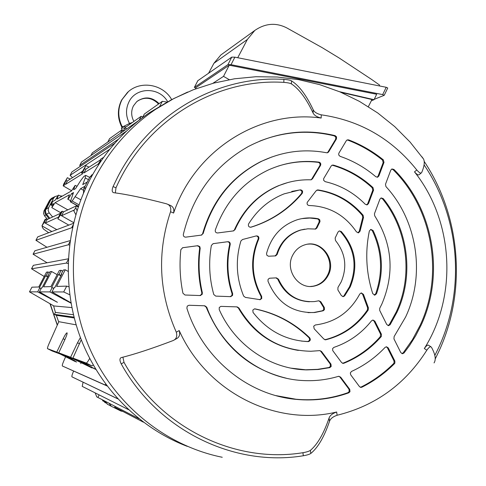 <?xml version="1.0" encoding="UTF-8"?>
<svg xmlns="http://www.w3.org/2000/svg" width="486" height="486" viewBox="0 0 486 486"><rect width="100%" height="100%" fill="white"/><g stroke="black" fill="none" stroke-linecap="round" stroke-linejoin="round"><path stroke-width="0.73" d="M43.995 210.888L43.521 213.433L44.542 215.851L47.507 219.368M50.508 199.327L49.353 200.718L44.007 210.857L45.356 209.928L44.846 211.738L45.143 213.676L49.001 218.67M102.333 399.753L105.401 402.912M54.584 196.812L51.716 198.209L51.012 199.193L45.356 209.928M104.296 400.768L107.345 404.188M49.341 200.748L51.012 199.193M380.587 334.168L381.413 334.24L381.443 336.227L381.109 336.737L380.283 336.664L380.587 334.168L374.038 321.1L372.792 320.043M328.402 274.936C336.427 259.84 321.495 239.829 305.633 244.598C299.801 246.195 295.452 249.804 292.59 255.417C284.839 269.87 298.204 289.37 313.598 286.218C320.274 284.972 325.207 281.212 328.402 274.936M381.413 334.24L374.858 321.149L372.956 320.019L371.565 320.778C361.493 333.402 348.936 342.272 333.9 347.387L332.643 348.547L332.722 350.582L341.609 362.58L343.165 363.388L343.906 363.249C358.322 357.41 370.721 348.571 381.109 336.737M301.423 341.081L307.614 341.518C309.631 340.862 310.08 339.599 308.968 337.721L309.685 337.8C294.297 322.874 276.109 313.239 255.12 308.896L254.524 308.865M309.685 337.8C310.797 339.684 310.347 340.953 308.331 341.603L307.492 341.518M255.12 308.896L254.482 308.871L252.835 310.074L253.054 312.437C267.531 330.814 285.92 340.54 308.209 341.603M374.238 295.075L375.684 293.775L376.504 293.781C383.995 272.227 382.847 251.134 373.072 230.504L370.824 229.398L369.366 230.965C365.004 252.094 366.134 272.998 372.756 293.678L374.882 295.111L374.402 295.105M376.504 293.781L374.882 295.111M299.631 189.977L284.189 193.841C269.28 199.716 257.422 209.733 248.613 223.888L248.522 224.052C248.067 226.203 248.899 227.254 251.013 227.199L253.899 226.288C273.083 219.763 289.176 208.804 302.177 193.416L301.478 193.58C302.389 191.545 301.77 190.342 299.631 189.977L291.746 191.429M300.324 189.807C302.474 190.172 303.088 191.375 302.177 193.416M169.991 205.274L170.629 205.548C173.344 206.866 174.334 209.369 173.593 213.05C195.238 149.263 260.132 109.405 321.173 118.043C316.915 117.035 314.217 115.346 313.081 112.971C306.271 98.555 299.048 88.865 291.412 83.896C290.063 83.161 287.53 82.656 283.818 82.377L283.915 79.382C287.615 79.655 290.148 80.147 291.509 80.858C299.163 85.664 306.387 95.286 313.184 109.733C314.302 112.108 317 113.809 321.27 114.836C360.071 120.431 391.91 138.814 416.781 169.991C419.114 172.639 420.688 173.563 421.496 172.767L421.727 172.427C424.278 166.522 424.898 162.075 423.579 159.092L410.05 142.021L394.711 126.591L377.768 112.995L359.446 101.386L339.987 91.903L319.648 84.631L298.677 79.655L277.33 77.013L255.873 76.727L234.556 78.781L213.64 83.13L193.361 89.728L173.958 98.482L155.666 109.277L171.291 99.806L187.681 92.03M310.815 453.45C318.008 447.563 324.247 436.841 329.526 421.289L329.083 418.009C323.779 433.524 317.552 444.313 310.396 450.364L310.815 453.45C309.527 454.337 307.031 455.109 303.325 455.759C234.143 467.168 157.999 430.535 121.214 363.88C119.623 360.685 119.55 358.625 120.984 357.696L121.287 357.587C134.488 354.33 151.668 348.693 172.834 340.668L173.484 340.382C176.467 338.876 177.402 336.142 176.297 332.181C158.819 292.633 156.905 252.483 170.55 211.738C171.291 208.051 170.294 205.548 167.567 204.223L166.321 203.756C144.609 198.088 127.077 194.4 113.73 192.693L113.165 192.511C111.895 191.599 111.871 189.619 113.08 186.563L117.709 177.001C150.198 113.287 218.153 75.245 283.915 79.382M329.083 418.009C329.964 415.463 332.491 413.458 336.67 412.007C276.224 426.787 206.884 392.488 179.206 330.571C180.324 334.508 179.395 337.235 176.424 338.748L173.903 340.151M434.053 362.908C436.215 359.567 435.371 354.379 431.501 347.338L431.058 346.901C430.122 346.397 428.713 347.502 426.83 350.206C405.421 384.055 375.514 405.737 337.108 415.257C332.934 416.709 330.407 418.719 329.526 421.289M421.398 172.84L419.193 174.656C418.391 175.446 416.824 174.517 414.491 171.868C453.505 220.851 457.867 295.391 424.321 348.541C426.204 345.838 427.613 344.732 428.543 345.224L428.749 345.364M335.692 139.178L335.79 137.119L334.368 135.904L335.121 135.643C305.165 128.401 276.218 132.04 248.285 146.559C214.697 165.495 193.045 194.783 183.331 234.422C183.234 236.178 184.036 237.089 185.749 237.15L201.38 235.109L203.166 233.511C212.892 200.238 232.381 176.157 261.626 161.285C282.585 151.383 304.26 148.546 326.653 152.768L327.783 152.647L328.682 151.857L336.446 138.917L335.692 139.178L327.941 152.094L328.682 151.857M335.121 135.643L336.543 136.858L336.446 138.917M320.511 165.465L312.48 178.848L310.736 179.82C299.88 179.492 289.364 181.387 279.183 185.506C259.105 194.035 244.391 208.749 235.042 229.641L233.389 230.911L217.619 232.976C215.808 232.861 215.037 231.883 215.298 230.03C225.291 202.073 243.012 182.037 268.448 169.924C284.699 162.64 301.533 160.046 318.95 162.136C320.529 162.622 321.082 163.679 320.596 165.307L319.782 165.683L311.763 179.042L312.48 178.848M242.508 239.513L256.244 235.929C258.321 235.856 259.16 236.876 258.765 239.003C250.563 258.528 251.529 277.64 261.656 296.345L261.76 298.44L260.144 299.68L245.4 297.408L243.656 296.102C236.263 278.004 235.346 259.633 240.904 240.977L242.508 239.513M377.112 177.238L378.072 176.157L378.886 175.962L384.001 162.373L383.175 162.591L382.488 160.064C371.954 151.565 360.412 144.925 347.867 140.144L346.986 140.023M378.886 175.962L377.707 177.141L375.83 176.758C365.138 167.634 353.213 160.823 340.066 156.334L338.73 154.998L338.772 153.351L346.318 140.703L347.186 139.919L348.638 139.883L347.867 140.144M382.488 160.064L383.314 159.845C372.756 151.328 361.201 144.676 348.638 139.883M383.314 159.845L384.001 162.373M366.614 204.885L367.695 203.743L368.497 203.591L373.588 190.056L372.78 190.226L372.209 187.796C360.673 177.153 347.484 169.663 332.649 165.313L331.968 165.24M368.497 203.591L367.222 204.813L365.272 204.278C353.942 192.784 340.571 185.239 325.158 181.649L323.664 180.361L323.664 178.617L331.197 165.975L332.145 165.161L333.396 165.094L332.649 165.313M372.209 187.796L373.017 187.62C361.463 176.965 348.255 169.456 333.396 165.094M373.017 187.62L373.588 190.056M363.109 215.255L363.528 217.382L362.732 217.503L362.313 215.383L363.109 215.255C350.989 201.119 335.954 192.675 318.002 189.929L316.933 190.087M363.528 217.382L360.065 231.16L358.589 232.776L356.445 231.883C344.811 214.909 329.04 206.119 309.132 205.523C307.395 205.171 306.769 204.108 307.249 202.334L316.119 190.779L318.002 189.929M401.892 353.595L403.18 352.866L404.036 352.97L409.552 345.546L415.706 335.735L421.004 325.395C445.018 274.396 433.591 208.688 393.946 169.456L393.107 169.663L391.716 169.061M404.036 352.97L402.548 353.711L400.804 352.599L393.946 338.888L394.134 336.537L405.616 317.012C425.584 274.797 417.365 220.559 385.933 186.575L385.489 184.273L390.793 170.13L391.947 168.964L393.946 169.456M387.956 325.553L389.292 324.654L390.137 324.709L388.612 325.632L386.747 324.508L379.694 310.408L379.718 308.312L381.85 304.06C394.808 273.369 392.421 243.954 374.7 215.808L374.445 213.743L379.918 199.139L381.17 197.93L383.254 198.616L382.427 198.774L380.957 198.009M390.137 324.709L396.953 312.291C414.157 275.939 408.526 229.586 383.254 198.616M197.753 245.703L199.77 246.578L200.196 248.243L199.655 248.316L199.236 246.657L197.219 245.782L197.753 245.703L182.639 247.72M200.196 248.243C198.179 263.199 198.902 278.047 202.358 292.785L202.182 294.334L200.171 295.555L184.984 295.008L182.93 293.234C179.99 278.8 179.298 264.275 180.841 249.664L182.712 247.708M227.849 241.688C229.544 241.761 230.334 242.672 230.218 244.422L229.635 244.507C229.75 242.757 228.961 241.846 227.266 241.779L213.117 243.656M230.218 244.422C226.494 261.037 227.308 277.463 232.66 293.69L232.551 295.439L230.571 296.648L215.754 296.114L213.767 294.516C209.284 278.302 208.488 261.942 211.367 245.424L213.184 243.644M291.12 368.163L306.709 369.895C270.368 369.263 234.841 345.188 219.198 309.521L219.265 307.51L220.869 306.368L237.162 306.885L238.936 307.996C255.836 336.19 279.827 350.613 310.9 351.263L319.885 350.619L321.513 351.439L330.966 364.129L331.185 366.468L329.757 367.641L329.004 367.513L330.431 366.335L330.213 364.008L330.966 364.129M306.709 369.895L318.318 369.488L329.757 367.641M349.762 389.377L340.595 377.069L338.463 376.34C327.121 379.736 315.493 381.146 303.58 380.568C262.015 378.898 222.09 349.227 206.757 307.213L204.819 305.791L189.03 305.257L187.244 306.107L186.879 308.221C202.613 358.389 248.085 395.373 296.667 399.425C314.612 401.041 331.987 398.842 348.784 392.822L348.006 392.652L349.197 391.534L348.978 389.213L349.762 389.377L349.981 391.704L348.784 392.822M324.836 339.726L325.869 339.763C343.529 335.249 357.647 325.322 368.212 309.989L367.41 309.959L367.598 307.796L368.406 307.826L368.212 309.989M325.869 339.763L323.895 339.088L314.169 328.785L313.701 326.173L315.365 324.97C335.194 322.431 349.999 312.109 359.78 294.006L361.298 292.906L363.461 294.382L368.406 307.826M394.012 360.952L394.863 361.074L388.253 347.885L386.473 346.767L385.106 347.381C375.411 357.605 364.214 365.624 351.518 371.438L350.327 372.914L350.698 374.809L359.47 386.613L360.916 387.415L361.888 387.208C373.965 381.139 384.821 373.297 394.456 363.686L393.605 363.564L394.043 362.939L394.012 360.952L387.415 347.788L386.291 346.779M394.863 361.074L394.887 363.06L394.456 363.686M319.843 221.932L316.927 227.97L315.657 229.052L307.832 228.809L300.907 230.018C289.085 233.827 281.181 241.955 277.196 254.397L275.69 255.885L268.424 256.231L266.814 255.193L266.553 253.504C271.127 236.573 281.266 225.352 296.964 219.848C304.023 217.673 311.162 217.321 318.373 218.797L319.709 219.739L320.019 221.391L319.843 221.932L319.114 222.047L316.204 228.08L316.927 227.97M324.332 307.498L320.79 301.739L318.828 300.767L314.6 301.557C297.991 302.553 285.944 295.099 278.466 279.207L276.425 277.852L269.542 278.223L268.108 279.286L267.956 281.121C276.971 302.778 292.554 313.245 314.691 312.516L323.196 310.779L322.461 310.748L323.712 309.643L323.597 307.474L324.332 307.498L324.448 309.673L323.196 310.779M342.709 296.594L344.659 295.871L343.353 296.618L341.403 295.652L337.885 289.911L337.964 287.42L341.196 281.91C347.411 266.935 345.503 253.133 335.48 240.515L335.14 238.049L338.031 232.022L339.319 230.935L341.239 231.494L339.173 230.984M344.659 295.871L350.248 286.837C358.547 266.437 355.545 247.994 341.239 231.494M375.684 293.775C383.162 272.257 382.02 251.201 372.264 230.607L370.636 229.453M201.168 235.133L203.166 233.511M233.122 230.947L235.042 229.641M319.782 165.683L319.873 165.519C320.347 163.897 319.8 162.84 318.227 162.354C304.649 160.702 291.284 161.953 278.126 166.127M199.855 295.543L201.635 294.328L201.811 292.779L202.358 292.785M230.2 296.636L231.956 295.433L232.071 293.69L232.66 293.69M274.997 255.952L276.534 254.464L277.196 254.397M343.888 295.859L349.47 286.849C357.757 266.48 354.762 248.067 340.473 231.597M310.524 286.448L312.875 286.23C319.539 284.984 324.472 281.23 327.661 274.961C335 261.025 322.85 242.131 307.778 244.185M389.292 324.654L396.102 312.255C413.282 275.963 407.663 229.69 382.427 198.774M403.18 352.866L412.468 339.647L420.123 325.341C444.101 274.426 432.692 208.822 393.107 169.663M421.921 156.771L423.579 159.092M424.175 161.382C460.789 216.258 466.797 290.743 439.04 351.02L435.207 358.972M187.256 446.355C139.19 428.026 98.871 387.293 80.026 336.488C61.43 285.598 65.288 226.974 89.849 179.747C104.514 152.124 124.319 129.805 149.269 112.795L167.725 101.86M303.325 455.759L302.912 452.709C306.611 452.065 309.108 451.281 310.396 450.364M302.912 452.709C234.902 463.832 160.149 427.795 123.997 362.337L121.214 363.88M122.915 357.18L123.997 362.337M113.08 186.563L115.978 187.815L115.346 192.912M115.978 187.815C145.885 119.951 215.887 78.07 283.818 82.377M271.978 156.923L260.988 161.51C231.792 176.357 212.333 200.396 202.619 233.614M334.368 135.904C309.126 129.713 284.225 131.463 259.676 141.147M327.224 152.798L327.941 152.094M287.512 182.645L278.521 185.688C258.467 194.206 243.778 208.889 234.446 229.75M310.931 179.814L311.763 179.042M258.765 239.003L258.127 239.094C249.944 258.582 250.904 277.664 261.018 296.339L261.656 296.345M258.127 239.094C258.576 237.332 257.938 236.281 256.213 235.935M260.144 299.68L259.506 299.668L260.581 299.163L261.231 298.137L261.018 296.339M378.072 176.157L383.175 162.591M367.695 203.743L372.78 190.226M362.732 217.503L359.269 231.263L360.065 231.16M362.313 215.383C350.212 201.271 335.2 192.845 317.279 190.105M357.969 232.824L359.269 231.263M250.484 227.284L253.273 226.397C272.427 219.885 288.496 208.944 301.478 193.58M199.655 248.316C197.644 263.248 198.361 278.071 201.811 292.779M197.219 245.782L182.517 247.745M229.635 244.507C225.911 261.091 226.725 277.488 232.071 293.69M227.266 241.779L212.996 243.68M308.968 337.721C293.611 322.819 275.459 313.203 254.512 308.871M238.936 307.996L238.334 307.972C252.325 331.968 272.324 346.117 298.343 350.412M321.513 351.439L320.778 351.335L330.213 364.008M305.998 369.761L317.583 369.348L329.004 367.513M320.778 351.335L319.806 350.619M238.334 307.972L236.725 306.873M206.757 307.213L206.204 307.182C221.859 345.182 248.516 368.85 286.175 378.181M340.595 377.069L339.829 376.917L348.978 389.213M275.914 395.61L295.968 399.237C313.889 400.853 331.233 398.66 348.006 392.652M339.829 376.917L338.985 376.261M206.204 307.182L204.436 305.779M363.461 294.382L362.665 294.376L367.598 307.796M325.122 339.678C342.758 335.176 356.858 325.268 367.41 309.959M362.665 294.376L361.147 292.93M342.508 363.267L343.134 363.127C357.526 357.295 369.913 348.474 380.283 336.664M360.26 387.251L361.086 387.05C373.151 380.988 383.989 373.163 393.605 363.564M319.114 222.047L319.12 220.109L317.65 218.919L309.776 218.032L301.885 218.621M304.722 229.161L300.208 230.121C288.405 233.93 280.513 242.04 276.534 254.464M315.05 229.125L316.204 228.08M278.466 279.207L277.798 279.225C284.207 293.362 294.753 300.877 309.436 301.782M320.79 301.739L320.055 301.721L323.597 307.474M307.99 312.644L313.968 312.48L322.461 310.748M320.055 301.721L318.743 300.779M277.798 279.225L275.963 277.877M123.073 131.384L121.421 128.474C121.901 127.715 123.742 127.8 126.925 128.741M121.421 128.474L122.15 127.071L123.329 126.554L126.147 126.913M167.694 101.793C159.627 86.891 136.141 86.751 128.997 101.799C125.534 108.973 125.698 116.197 129.489 123.474L123.329 126.554L122.065 126.475C117.727 117.412 117.697 108.493 121.98 99.721L127.381 92.571C139.907 80.062 163.053 83.993 171.68 99.594M132.508 122.417L129.489 123.474M128.365 91.684L121.688 99.964C117.412 108.724 117.442 117.63 121.773 126.682L121.998 127.368M379.208 85.894L379.584 85.068L371.632 79.455L338.942 57.858L322.09 47.604L286.728 27.872C275.927 22.423 265.289 23.273 254.822 30.43L247.362 39.475L237.727 57.731M197.838 80.688L231.755 57.123L234.872 57.16L386.206 87.286L387.743 87.996L384.226 95.299L374.214 99.351M384.226 95.299L382.676 94.6L231.032 64.693L227.922 64.644L194.412 87.365L195.852 88.094M222.898 53.484L220.857 54.961L213.931 63.277L208.615 73.149M339.52 91.702L374.05 99.691L376.68 94.26L229.216 65.203L196.18 87.462L195.415 88.944M212.795 83.361L223.524 76.369L229.258 79.655M374.05 99.691L371.34 100.772M368.352 106.677L371.972 99.527L341.069 92.358M229.216 65.203L223.524 76.369M82.778 172.244L85.846 165.623L81.581 172.992L82.778 172.244L83.969 172.931L85.973 169.092L100.213 160.046L100.991 158.94L103.633 157.343M64.51 183.744L67.354 177.718L63.532 184.358L64.51 183.744L65.586 184.364L67.408 180.889L82.456 171.327M87.237 182.056L82.735 184.595L85.25 177.961L85.536 175.44L83.835 176.461L80.609 180.707L75.549 188.653L73.599 189.753L75.117 185.415L71.472 190.955L56.996 199.126L58.478 195.129L55.24 200.117L52.658 201.52L50.86 204.94L52.658 201.52M60.835 353.887L56.771 352.113L63.15 338.742C64.978 335.036 66.266 333.062 67.007 332.813L67.068 332.849C67.317 333.584 66.643 335.723 65.045 339.271L58.733 352.842L70.61 357.253L77.505 342.745L80.427 337.57M74.243 317.959L56.327 315.329L58.709 321.951M76.156 324.855L58.824 321.683L49.001 343.73C47.798 346.5 47.294 348.14 47.5 348.656L52.16 350.989M71.861 307.583L53.843 305.949L29.47 291.855L31.942 287.183L29.47 291.855M53.575 305.797L55.398 312.395L73.435 314.734M56.771 352.113L47.531 348.681M72.882 359.853L76.569 362.021L74.704 361.298L59.966 353.923L52.178 351.001M72.754 360.108L60.726 354.087M93.251 365.016L91.933 365.922L86.174 363.036L72.924 358.109L81.241 339.708M86.174 363.036C86.806 363.066 87.966 361.523 89.667 358.401M47.804 276.692L46.061 275.799L48.065 271.953L46.486 272.154L38.752 286.977L31.942 287.183M41.128 288.593L39.755 287.894L37.677 291.867L29.506 291.843M39.755 287.894L39.281 287.906L45.569 275.848L47.683 276.929M46.061 275.799L45.569 275.848M69.729 294.759L63.69 291.952L51.966 291.916L70.962 302.802M71.035 303.191L49.918 291.91L39.415 291.873L57.421 302.31L37.677 291.867M121.822 129.969L109.629 138.589L107.813 142.058M120.376 133.31L121.992 130.205M159.517 106.774L162.336 101.325L144.33 114.058L142.471 117.636M162.336 101.325L167.154 102.103M139.16 120.176L141.177 116.282L124.969 127.745M141.177 116.282L142.756 117.077M72.815 194.333L71.57 193.622L73.501 192.559L70.312 201.793L72.147 201.004L80.609 188.653L85.068 186.211M67.809 209.867L55.143 202.638L69.468 194.777L67.785 199.151C68.198 199.187 69.462 197.34 71.57 193.622M52.373 205.809L50.86 204.94L53.405 203.591L51.802 207.619L55.143 202.638M56.826 229.647L45.216 223.086L47.069 219.569L60.44 213.318M58.49 217.108L45.216 223.086L44.123 222.485L45.939 219.034L45.064 219.447L41.954 225.887L44.123 222.485M81.581 172.992L82.754 173.684L65.586 184.364M101.404 160.52L99.715 161.814L98.063 164.159L83.969 172.931M63.648 184.425L63.18 185.859L71.594 190.731M63.532 184.358L64.595 184.978L63.18 185.859M73.665 222.624L61.534 215.735L63.569 211.853L76.241 205.924L75.773 207.644L77.037 210.596M75.816 214.624L73.836 210.912L74.06 210.098L61.534 215.735L60.325 215.073L62.323 211.252L61.254 211.762L59.262 215.559L57.87 218.858L60.325 215.073M80.609 188.653L83.234 190.184M143.382 422.17L114.739 407.189L115.109 406.381M78.246 206.902L76.241 205.924L78.222 206.975M98.731 164.523L98.063 164.159L98.719 164.541M138.96 418.75L96.744 396.868L95.171 392.888M99.12 394.875L97.923 397.469M45.939 219.034L47.069 219.569M62.323 211.252L63.569 211.853M57.154 274.645L51.571 271.51L49.918 271.723L47.889 275.611L48.266 275.805M39.415 291.873L41.51 287.852L41.996 287.84L48.393 275.556L47.889 275.611M51.571 271.51L43.594 286.831L50.939 286.6L59.286 270.544L61.145 270.307L58.982 274.475L58.405 274.535L51.607 287.609L52.16 287.597L49.918 291.91M63.69 291.952L66.71 286.12L56.637 286.43L65.276 269.785L63.326 270.034L61.139 274.256L61.728 274.195L54.809 287.53L54.238 287.542L51.966 291.916M58.982 274.475L61.036 275.532M58.405 274.535L60.89 275.811M61.582 274.487L61.139 274.256M52.16 287.597L53.782 288.417M70.61 357.253L92.024 367.975L73.902 359.154L65.501 356.001L74.929 360.873M74.899 360.928L58.733 352.842M91.933 365.922L80.427 361.602L95.748 369.275M95.851 369.451L72.924 358.109M123.037 131.451L124.744 128.183M106.908 385.781L62.384 366.007L107.054 385.969M104.903 384.778L105.808 384.311M81.113 362.763L80.712 363.613M65.622 356.754L63.769 360.983C62.573 363.777 62.099 365.448 62.348 365.988L62.384 366.007M68.119 263.576L66.448 263.054L31.529 268.794L44.226 276.479M48.065 271.953L49.408 272.701M61.145 270.307L62.724 271.188M68.052 271.352L65.276 269.785M138.668 120.558L92.37 152.823L90.943 155.544M66.71 286.12L68.842 286.795M68.313 258.813L33.376 265.326L31.566 268.776M42.124 225.984L42.458 227.551L43.625 229.161L48.685 232.727M49.845 218.269L46.006 213.585L45.423 210.608L50.848 199.752L53.004 197.741M52.634 216.963L49.183 212.838L46.449 214.217M60.149 195.888L62.342 196.107M45.897 209.15L48.618 207.686L53.654 198.118L50.848 199.752M48.618 207.686L48.114 210.341L49.183 212.838M57.974 195.676L54.954 196.593L53.654 198.118M122.915 411.466L120.868 411.01L111.367 406.308L108.986 403.204M87.219 365.648L87.407 365.284M87.893 365.909L88.051 365.606M72.177 359.889L72.341 359.579M83.446 193.27L83.756 188.72L89.867 177.025L92.534 174.529M50.909 204.964L52.713 201.538M111.173 406.205L107.57 404.303L105.219 401.254M74.03 317.145L54.389 314.345L55.398 312.395M56.327 315.329L54.389 314.345M71.849 172.068L70.099 175.355L72.523 177.645M114.884 143.176L71.916 171.941M109.775 149.251L70.148 175.3M81.466 162.154L79.728 165.416L80.293 166.334M126.585 131.02L81.539 162.014M118.529 139.142L79.783 165.355M37.732 236.931L35.928 240.303L46.966 247.277M73.489 223.341L37.768 236.852M72.542 227.46L35.97 240.278M34.895 250.812L33.084 254.202L47.087 262.768M70.136 240.619L34.931 250.74M69.528 245.047L68.356 244.78L33.127 254.178M83.082 382.233L82.219 386.376L128.353 409.577M73.586 371.158L73.313 371.784C72.128 374.597 71.673 376.286 71.952 376.838L117.746 398.836M117.642 398.727L71.989 376.863M116.828 398.32L117.241 398.277M102.619 400.409L103.105 401.144M50.222 303.896L57.348 325M57.263 325.183L49.985 303.762M45.909 214.982L44.56 215.851M173.593 213.05L170.55 211.738M176.297 332.181L179.206 330.571M336.67 412.007L337.108 415.257M426.83 350.206L424.321 348.541M414.491 171.868L416.781 169.991M321.27 114.836L321.173 118.043M373.072 230.504L372.264 230.607M318.227 162.354L318.95 162.136M222.248 457.271C166.71 446.014 116.354 406.199 91.07 351.457C66.011 296.63 67.797 230.115 95.189 177.469C110.122 149.324 130.278 126.591 155.666 109.277L149.269 112.795M313.081 112.971L313.184 109.733M291.509 80.858L291.412 83.896M250.563 227.278L251.013 227.199M374.858 321.149L374.038 321.1M343.134 363.127L343.906 363.249M388.253 347.885L387.415 347.788M361.086 387.05L361.888 387.208M317.65 218.919L318.373 218.797M129.294 123.584L130.424 123.887M159.092 103.621C151.966 96.793 144.512 96.143 136.724 101.671L133.413 105.912C130.953 110.972 131.111 116.148 133.893 121.433M137.265 101.216C144.931 96.459 152.094 97.34 158.752 103.858M213.931 63.277L247.362 39.475M197.899 80.573L194.412 87.365M227.922 64.644L231.755 57.123M382.676 94.6L386.206 87.286M234.872 57.16L231.032 64.693M64.887 339.617L63.15 338.742M79.546 343.772L77.505 342.745M99.715 161.814L100.991 158.94M73.836 210.912L75.773 207.644M66.448 263.054L68.277 259.53M64.292 298.811L63.866 299.637M50.921 298.301L50.562 298.993M83.756 188.72L86.022 187.499M91.963 175.804L89.867 177.025M66.181 180.567L67.281 181.144M84.619 168.733L85.828 169.377M80.81 199.795L75.379 196.824M78.975 204.788L72.147 201.004M78.489 206.198L70.561 201.805M88.495 179.65L85.25 177.961M71.861 227.393L73.082 225.048M68.356 244.78L69.984 241.651M47.488 219.374L44.542 215.857L43.509 213.445L44.001 210.869L49.797 200.038M102.619 400.434L102.315 399.741M50.046 199.746L51.716 198.209M312.875 286.23L313.598 286.218M424.084 164.882C461.797 220.529 465.825 296.454 434.824 355.369M260.988 161.51L261.626 161.285M278.521 185.688L279.183 185.506M253.273 226.397L253.899 226.288M295.968 399.237L296.667 399.425M300.208 230.121L300.907 230.018M313.968 312.48L314.691 312.516M342.83 296.618L343.353 296.618M315.171 229.125L315.657 229.052M275.027 255.946L275.69 255.885M360.387 387.306L360.916 387.415M324.915 339.75L325.492 339.811M230.388 296.618L230.978 296.624M200.08 295.512L200.627 295.524M388.132 325.596L388.612 325.632M402.08 353.656L402.548 353.711M358.589 232.776L358.146 232.83M366.821 204.885L367.222 204.813M377.343 177.226L377.707 177.141M233.183 230.929L233.778 230.826M311.083 179.796L311.502 179.686M201.265 235.103L201.811 234.999M327.418 152.768L327.783 152.647M308.331 341.603L307.614 341.518M342.618 363.303L343.165 363.388M170.629 205.548L167.567 204.223M431.058 346.901L428.543 345.224M121.731 126.98C117.32 117.934 117.278 108.967 121.597 100.073L127.381 92.571M158.558 103.998C152.215 97.735 145.387 96.611 138.085 100.638M220.857 54.961L254.822 30.43M197.851 80.627L194.357 87.419M75.263 185.409L77.055 186.29M67.833 199.181L70.427 200.675M58.581 195.123L61.534 196.563M51.838 207.644L60.738 212.746M57.895 218.87L68.805 225.115M67.414 177.712L70.233 179.097M85.931 165.617L89.029 167.154M41.978 225.899L51.862 231.524M70.409 201.848L78.453 206.301M85.84 175.422L89.673 177.402M91.447 175.167L92.753 174.401M54.954 196.593L52.123 198.258M33.34 265.35L31.529 268.794M90.9 155.575L92.31 152.89M107.764 142.094L109.557 138.668M71.861 171.995L70.099 175.355M81.484 162.075L79.728 165.416M37.732 236.882L35.928 240.303M34.889 250.764L33.084 254.202"/></g></svg>
